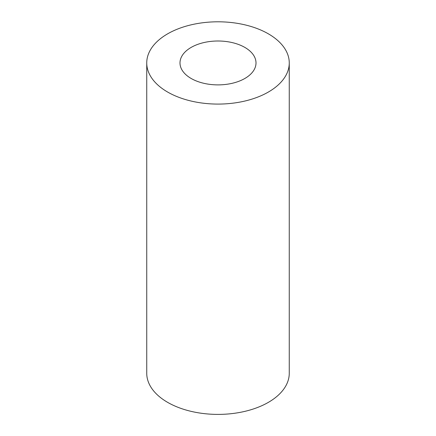<?xml version="1.0" encoding="UTF-8"?>
<svg xmlns="http://www.w3.org/2000/svg" width="436" height="436" viewBox="0 0 436 436"><rect width="100%" height="100%" fill="white"/><g stroke="black" fill="none" stroke-linecap="round" stroke-linejoin="round"><path stroke-width="0.65" d="M191.126 78.458A38.003 21.942 180 0 1 179.997 62.942A38.003 21.942 180 0 1 218 41A38.003 21.942 180 0 1 256.003 62.942A38.003 21.942 180 0 1 232.546 83.216A38.003 21.942 180 0 1 191.126 78.458M167.609 92.034A71.259 41.142 180 0 1 146.741 62.942A71.259 41.142 180 0 1 218 21.8A71.259 41.142 180 0 1 289.259 62.942A71.259 41.142 180 0 1 245.272 100.95A71.259 41.142 180 0 1 167.609 92.034M289.259 62.942L289.259 373.254A71.259 41.142 180 0 1 245.272 411.268A71.259 41.142 180 0 1 167.609 402.346A71.259 41.142 180 0 1 146.741 373.254L146.741 62.942"/></g></svg>
